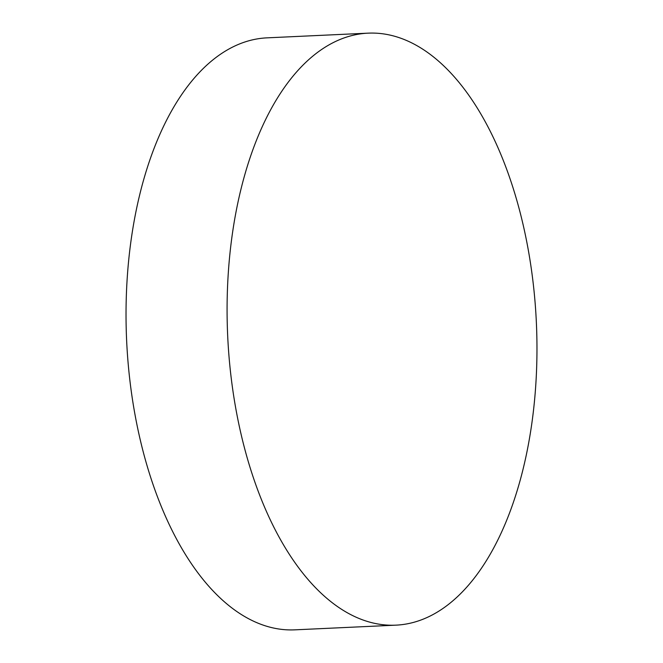 <?xml version="1.0" encoding="UTF-8"?>
<svg xmlns="http://www.w3.org/2000/svg" width="663" height="663" viewBox="0 0 663 663"><rect width="100%" height="100%" fill="white"/><g stroke="black" fill="none" stroke-linecap="round" stroke-linejoin="round"><path stroke-width="0.99" d="M527.673 246.611A296.32 154.446 87.3 0 0 368.28 33.15A296.32 154.446 87.3 0 0 236.376 411.698A296.32 154.446 87.3 0 0 395.77 625.159A296.32 154.446 87.3 0 0 527.673 246.611M368.28 33.15L267.23 37.841A296.32 154.446 87.3 0 0 135.327 416.389A296.32 154.446 87.3 0 0 294.72 629.85L395.77 625.159"/></g></svg>
